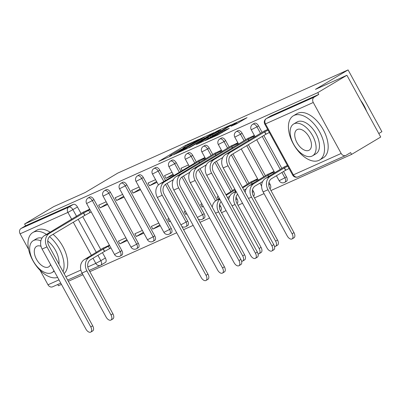 <?xml version="1.0" encoding="UTF-8"?>
<svg xmlns="http://www.w3.org/2000/svg" width="402" height="402" viewBox="0 0 402 402"><rect width="100%" height="100%" fill="white"/><g stroke="black" fill="none" stroke-linecap="round" stroke-linejoin="round"><path stroke-width="0.6" d="M198.543 139.504L185.347 145.479L158.755 161.398L170.096 156.353L172.337 155.077L170.679 155.79A6.457 0.352 -28.7 0 1 169.614 156.152A6.457 0.352 -28.7 0 1 171.961 154.539L174.116 153.252A6.457 0.352 -28.7 0 1 182.031 149.026L185.181 147.464L184.041 147.83A6.457 0.352 -28.7 0 1 182.97 148.192A6.457 0.352 -28.7 0 1 185.322 146.574L187.478 145.288A6.457 0.352 -28.7 0 1 195.387 141.067L198.543 139.504M236.577 123.811L247.039 117.66L232.009 124.57L205.422 140.489L217.974 134.901L229.21 128.359L224.381 130.308L217.562 134.218A5.397 0.291 -28.7 0 1 212.698 136.901A5.397 0.291 -28.7 0 1 210.055 138.052A5.397 0.291 -28.7 0 1 212.02 136.7L229.045 126.555A5.397 0.291 -28.7 0 1 233.909 123.871A5.397 0.291 -28.7 0 1 236.552 122.721A5.397 0.291 -28.7 0 1 234.587 124.072L231.014 126.268L236.577 123.811M24.607 223.979L53.727 206.618L85.179 192.528L117.811 173.076L348.082 69.913L315.449 89.365L346.896 75.275L317.771 92.636L24.607 223.979L25.592 225.778L21.055 228.482L68.863 207.065A4.11 2.301 59.2 0 1 72.943 209.723L76.621 216.437M214.09 132.6L199.794 139.007L173.207 154.921L188.231 148.011L214.09 132.6M218.376 130.469L230.934 124.881L204.342 140.795L196.307 144.574L208.261 137.313L204.457 138.981L189.101 147.81L215.904 131.791L218.376 130.469L218.522 130.735M346.896 75.275L380.714 137.042L351.589 154.403L270.938 190.538M57.742 284.5L58.426 285.747L61.456 284.39M68.335 281.305L82.963 274.752M89.847 271.672L176.694 232.758M183.573 229.678L193.156 225.381M200.04 222.301L209.618 218.01M221.547 212.663L226.085 210.633M238.009 205.286L242.547 203.256M254.476 197.915L264.059 193.618M378.79 133.534L381.9 131.68L348.082 69.913M317.771 92.636L318.761 94.435L314.223 97.138A4.11 3.402 65.9 0 0 313.269 102.485L341.167 153.448A4.11 3.402 65.9 0 0 345.775 155.458A4.11 3.402 65.9 0 0 346.067 155.308L350.604 152.604L351.589 154.403M25.592 225.778L73.395 204.362A4.11 2.301 59.2 0 1 77.48 207.015L81.018 213.477M82.737 216.613L100.736 249.496M102.455 252.632L105.384 257.978L100.847 260.687A4.11 2.301 59.2 0 1 100.842 265.164A4.11 2.301 59.2 0 1 100.706 265.235A4.11 3.402 65.9 0 1 100.415 265.385A4.11 4.11 0 0 0 100.842 265.164L105.379 262.461A4.11 2.301 -120.8 0 0 105.384 257.978M60.772 283.144L52.612 286.802A4.11 3.402 -114.1 0 1 48.004 284.792L40.064 270.29M28.612 249.376L20.1 233.828A4.11 3.402 -114.1 0 1 21.055 228.482M106.168 201.789L98.666 205.151L100.148 207.849L107.188 203.653M125.886 237.808L118.384 241.165L119.866 243.868L126.906 239.667M122.63 194.412L115.128 197.774L116.61 200.477L123.65 196.276M142.348 230.431L134.851 233.793L136.328 236.492L143.368 232.296M139.092 187.036L131.595 190.397L133.072 193.101L140.117 188.9M158.815 223.055L151.313 226.416L152.79 229.115L159.835 224.919M155.559 179.664L148.057 183.021L149.534 185.724L156.579 181.528M168.905 218.532L167.775 219.04L169.252 221.738L170.317 221.11M172.021 172.287L164.518 175.649L165.996 178.347L173.041 174.151M185.367 211.156L184.237 211.663L185.719 214.367L186.779 213.733M188.483 164.91L180.98 168.272L182.227 170.548M201.829 203.779L200.698 204.286L202.181 206.99L203.241 206.357M204.945 157.534L197.548 161.081M218.296 196.407L217.165 196.915L218.412 199.191M221.412 150.157L214.01 153.705M234.758 189.03L233.728 189.724M237.873 142.785L230.472 146.328M257.592 178.8L250.19 182.347M254.335 135.409L246.934 138.956M274.053 171.423L266.657 174.97M267.682 129.429L263.4 131.58M287.4 165.443L283.119 167.594M258.571 125.886L256.963 126.846A4.11 2.301 59.2 0 0 252.747 124.258L254.355 123.298A4.11 2.301 -120.8 0 1 258.571 125.886L262.109 132.348M263.828 135.484L281.827 168.363M283.546 171.498L286.475 176.85L284.867 177.81A4.11 2.301 59.2 0 1 284.857 182.287A4.11 2.301 59.2 0 1 284.727 182.357M242.11 133.258L240.502 134.218A4.11 2.301 59.2 0 0 236.286 131.635L237.894 130.675A4.11 2.301 -120.8 0 1 242.11 133.258L245.647 139.72M248.371 144.695L265.365 175.739M268.983 182.347L270.013 184.222L268.777 184.96M225.648 140.635L224.035 141.594A4.11 2.301 59.2 0 0 219.819 139.007L221.432 138.047A4.11 2.301 -120.8 0 1 225.648 140.635L229.185 147.097M232.914 153.911L248.903 183.116M252.521 189.724L253.546 191.598L252.315 192.337M209.186 148.011L207.573 148.971A4.11 2.301 59.2 0 0 203.357 146.383L204.97 145.423A4.11 2.301 -120.8 0 1 209.186 148.011L212.723 154.474M216.452 161.282L232.441 190.488M236.059 197.101L237.085 198.975L235.853 199.714M192.719 155.388L191.111 156.348A4.11 2.301 59.2 0 0 186.895 153.76L188.503 152.8A4.11 2.301 -120.8 0 1 192.719 155.388L196.256 161.85M199.99 168.659L217.12 199.955M219.598 204.472L220.623 206.352L219.386 207.085M176.257 162.765L174.649 163.725A4.11 2.301 59.2 0 0 170.433 161.137L172.041 160.177A4.11 2.301 -120.8 0 1 176.257 162.765L180.94 171.317M183.523 176.036L204.161 213.728L202.548 214.688A4.11 2.301 59.2 0 1 202.543 219.165A4.11 2.301 59.2 0 1 202.412 219.236M159.795 170.136L158.187 171.096A4.11 2.301 59.2 0 0 153.971 168.513L155.579 167.554A4.11 2.301 -120.8 0 1 159.795 170.136L165.483 180.528M167.061 183.412L187.699 221.1L186.086 222.06A4.11 2.301 59.2 0 1 186.081 226.542A4.11 2.301 59.2 0 1 185.95 226.607M143.333 177.513L141.72 178.473A4.11 2.301 59.2 0 0 137.504 175.885L139.117 174.925A4.11 2.301 -120.8 0 1 143.333 177.513L171.232 228.477L169.624 229.436A4.11 2.301 59.2 0 1 169.619 233.914A4.11 2.301 59.2 0 1 169.483 233.984M126.871 184.89L125.258 185.85A4.11 2.301 59.2 0 0 121.042 183.262L122.655 182.302A4.11 2.301 -120.8 0 1 126.871 184.89L154.77 235.853L153.162 236.813A4.11 2.301 59.2 0 1 153.157 241.29A4.11 2.301 59.2 0 1 153.021 241.361M110.404 192.267L108.796 193.226A4.11 2.301 59.2 0 0 104.58 190.638L106.188 189.679A4.11 2.301 -120.8 0 1 110.404 192.267L138.308 243.23L136.7 244.19A4.11 2.301 59.2 0 1 136.695 248.667A4.11 2.301 59.2 0 1 136.559 248.737M93.942 199.643L92.334 200.603A4.11 2.301 59.2 0 0 88.118 198.015L89.726 197.055A4.11 2.301 -120.8 0 1 93.942 199.643L121.846 250.607L120.233 251.567A4.11 2.301 59.2 0 1 120.228 256.044A4.11 2.301 59.2 0 1 120.097 256.114M89.706 209.166L82.304 212.713M109.424 245.18L102.023 248.727M119.866 243.868L127.364 240.507M136.328 236.492L143.831 233.13M152.79 229.115L160.292 225.753M169.252 221.738L170.383 221.236M185.719 214.367L186.85 213.859M202.181 206.99L203.311 206.482M286.335 181.397A4.11 2.301 -120.8 0 0 286.47 181.327A4.11 2.301 -120.8 0 0 286.475 176.85M270.008 188.704L269.953 188.734A4.11 2.301 -120.8 0 0 270.008 188.704A4.11 2.301 -120.8 0 0 270.013 184.222M253.541 196.075L253.486 196.111A4.11 2.301 -120.8 0 0 253.541 196.075A4.11 2.301 -120.8 0 0 253.546 191.598M237.079 203.452L237.024 203.487A4.11 2.301 -120.8 0 0 237.079 203.452A4.11 2.301 -120.8 0 0 237.085 198.975M220.562 210.859A4.11 2.301 -120.8 0 0 220.618 210.829A4.11 2.301 -120.8 0 0 220.623 206.352M204.02 218.276A4.11 2.301 -120.8 0 0 204.156 218.206A4.11 2.301 -120.8 0 0 204.161 213.728M187.558 225.648A4.11 2.301 -120.8 0 0 187.694 225.582A4.11 2.301 -120.8 0 0 187.699 221.1M171.096 233.024A4.11 2.301 -120.8 0 0 171.227 232.954A4.11 2.301 -120.8 0 0 171.232 228.477M154.634 240.401A4.11 2.301 -120.8 0 0 154.765 240.331A4.11 2.301 -120.8 0 0 154.77 235.853M138.167 247.778A4.11 2.301 -120.8 0 0 138.303 247.707A4.11 2.301 -120.8 0 0 138.308 243.23M121.705 255.154A4.11 2.301 -120.8 0 0 121.841 255.084A4.11 2.301 -120.8 0 0 121.846 250.607M318.761 94.435L270.953 115.851A4.11 2.301 -120.8 0 0 270.817 115.922A4.11 2.301 -120.8 0 0 270.697 116.007M100.148 207.849L107.646 204.492M116.61 200.477L124.112 197.116M133.072 193.101L140.574 189.739M149.534 185.724L157.036 182.362M165.996 178.347L173.498 174.986M201.397 138.373L176.97 152.825L178.192 152.428A6.457 0.352 -28.7 0 0 186.101 148.202L201.618 138.956A6.457 0.352 -28.7 0 0 203.965 137.338A6.457 0.352 -28.7 0 0 202.899 137.7L201.397 138.373M218.407 131.333A5.397 0.291 -28.7 0 0 220.371 129.982A5.397 0.291 -28.7 0 0 217.733 131.132A5.397 0.291 -28.7 0 0 212.864 133.816L206.131 137.896L212.407 134.906L218.407 131.333L218.854 132.147M103.59 247.798L84.44 259.546A10.382 8.588 65.9 0 0 82.028 273.043L106.133 317.077A4.729 2.648 -120.8 0 0 110.982 320.047A4.729 2.648 -120.8 0 0 110.987 314.902L112.892 313.766A4.729 2.648 59.2 0 1 112.887 318.917L110.982 320.047M110.922 247.918L104.48 251.426L103.198 249.084L89.294 257.37A10.382 8.588 65.9 0 0 86.882 270.868L110.987 314.902M103.198 249.084L109.64 245.577M112.892 313.766L88.787 269.737A7.708 6.377 -114.1 0 1 90.576 259.712L104.48 251.426M83.872 211.779L44.527 235.567A10.382 8.588 65.9 0 0 42.115 249.064L85.938 329.112A4.729 2.648 -120.8 0 0 90.787 332.087A4.729 2.648 -120.8 0 0 90.792 326.937L92.696 325.806A4.729 2.648 59.2 0 1 92.691 330.952L90.787 332.087M91.204 211.904L84.762 215.407L83.48 213.065L49.381 233.391A10.382 8.588 65.9 0 0 46.969 246.888L90.792 326.937M92.696 325.806L48.873 245.758A7.708 6.377 -114.1 0 1 50.662 235.733L84.762 215.407M83.48 213.065L88.676 210.306L89.958 212.648M89.922 209.563L88.676 210.306M63.084 271.717A25.703 14.387 -120.8 0 0 49.516 236.647M46.476 234.401A25.703 14.387 -120.8 0 0 33.693 232.09A25.703 14.387 -120.8 0 0 32.858 232.522A25.703 14.387 -120.8 0 0 32.904 260.647A25.703 14.387 -120.8 0 0 57.622 277.395M64.099 273.566A25.703 14.387 -120.8 0 0 53.014 234.331M50.134 232.22A25.703 14.387 -120.8 0 0 37.351 229.909A25.703 14.387 -120.8 0 0 36.517 230.341L32.858 232.522M40.848 240.898A18.507 10.362 -120.8 0 0 33.778 240.396A18.507 10.362 -120.8 0 0 33.18 240.713L36.542 238.703A18.507 10.362 59.2 0 1 37.145 238.391A18.507 10.362 59.2 0 1 41.974 238.11M47.753 241.044A18.507 10.362 59.2 0 1 58.938 264.139M33.18 240.713A18.507 10.362 -120.8 0 0 33.451 261.39A18.507 10.362 -120.8 0 0 51.526 272.812A18.507 10.362 -120.8 0 0 52.124 272.501A18.507 10.362 -120.8 0 0 53.989 270.757M40.999 246.275A11.924 6.678 -120.8 0 0 36.934 246.16A11.924 6.678 -120.8 0 0 36.547 246.361A11.924 6.678 -120.8 0 0 36.723 259.687A11.924 6.678 -120.8 0 0 48.371 267.049A11.924 6.678 -120.8 0 0 48.758 266.848A11.924 6.678 -120.8 0 0 50.582 264.526M360.539 100.198A25.085 14.045 59.2 0 1 366.594 111.253M366.046 110.254A25.703 14.387 -120.8 0 0 361.147 101.304M318.796 160.423A25.703 14.387 -120.8 0 0 319.63 159.991A25.703 14.387 -120.8 0 0 319.253 131.268A25.703 14.387 -120.8 0 0 294.148 115.399A25.703 14.387 -120.8 0 0 293.309 115.836A25.703 14.387 -120.8 0 0 293.686 144.554A25.703 14.387 -120.8 0 0 318.796 160.423M319.63 159.991L323.288 157.81A25.703 14.387 -120.8 0 0 322.912 129.087A25.703 14.387 -120.8 0 0 297.807 113.223A25.703 14.387 -120.8 0 0 296.972 113.655L293.309 115.836M293.631 124.022L296.998 122.017A18.507 10.362 59.2 0 1 297.596 121.705A18.507 10.362 59.2 0 1 315.676 133.132A18.507 10.362 59.2 0 1 315.947 153.805L312.58 155.815A18.507 10.362 -120.8 0 0 312.309 135.137A18.507 10.362 -120.8 0 0 294.229 123.71A18.507 10.362 -120.8 0 0 293.631 124.022A18.507 10.362 -120.8 0 0 293.902 144.7A18.507 10.362 -120.8 0 0 311.977 156.127A18.507 10.362 -120.8 0 0 312.58 155.815M297.385 129.474A11.924 6.678 -120.8 0 0 296.998 129.675A11.924 6.678 -120.8 0 0 297.173 143.001A11.924 6.678 -120.8 0 0 308.821 150.363A11.924 6.678 -120.8 0 0 309.208 150.162A11.924 6.678 -120.8 0 0 309.037 136.836A11.924 6.678 -120.8 0 0 297.385 129.474M199.111 160.147L193.864 163.614L159.765 183.935A10.382 8.588 65.9 0 0 157.353 197.437L201.181 277.481A4.729 2.648 -120.8 0 0 206.03 280.455A4.729 2.648 -120.8 0 0 206.035 275.31L207.934 274.174A4.729 2.648 59.2 0 1 207.929 279.325L206.03 280.455M207.934 274.174L164.111 194.126A7.708 6.377 -114.1 0 1 165.9 184.101L173.362 179.659M199.427 162.735L198.719 161.438L164.619 181.759A10.382 8.588 65.9 0 0 162.212 195.261L206.035 275.31M198.719 161.438L203.914 158.674L204.487 159.72M205.166 157.931L203.914 158.674M241.587 261.25A4.729 2.648 -120.8 0 0 242.687 261.044A4.729 2.648 -120.8 0 0 242.692 255.893L244.597 254.762A4.729 2.648 59.2 0 1 244.592 259.908L242.687 261.044M234.788 189.091L225.934 194.704M219.472 198.558L216.145 200.538A10.382 8.588 65.9 0 0 212.261 207.176M235.612 191.372L234.899 190.076L226.231 195.246M234.899 190.076L235.245 189.92M227.512 197.588L229.738 196.261M244.597 254.762L220.487 210.728A7.708 6.377 -114.1 0 1 221.145 201.613M219.839 199.226A10.382 8.588 65.9 0 0 218.587 211.864L242.692 255.893M215.572 152.775L176.232 176.558A10.382 8.588 65.9 0 0 173.82 190.061L217.643 270.109A4.729 2.648 -120.8 0 0 222.492 273.084A4.729 2.648 -120.8 0 0 222.497 267.933L224.401 266.797A4.729 2.648 59.2 0 1 224.391 271.948L222.492 273.084M224.401 266.797L180.573 186.749A7.708 6.377 -114.1 0 1 182.367 176.724L189.824 172.282M215.894 155.358L215.181 154.061L181.086 174.388A10.382 8.588 65.9 0 0 178.674 187.885L222.497 267.933M215.181 154.061L220.376 151.298L220.949 152.343M221.628 150.554L220.376 151.298M258.049 253.873A4.729 2.648 -120.8 0 0 259.149 253.667A4.729 2.648 -120.8 0 0 259.154 248.516L261.059 247.386A4.729 2.648 59.2 0 1 261.054 252.536L259.149 253.667M251.758 181.413L242.396 187.332M235.934 191.181L232.607 193.166A10.382 8.588 65.9 0 0 228.723 199.804M252.074 183.995L251.366 182.704L242.692 187.87M251.366 182.704L257.808 179.197M243.974 190.211L246.2 188.885M261.059 247.386L236.954 203.357A7.708 6.377 -114.1 0 1 237.607 194.236M236.301 191.849A10.382 8.588 65.9 0 0 235.049 204.487L259.154 248.516M232.039 145.398L192.694 169.187A10.382 8.588 65.9 0 0 190.282 182.684L234.105 262.732A4.729 2.648 -120.8 0 0 238.954 265.707A4.729 2.648 -120.8 0 0 238.959 260.556L240.863 259.421A4.729 2.648 59.2 0 1 240.858 264.571L238.954 265.707M240.863 259.421L197.04 179.377A7.708 6.377 -114.1 0 1 198.829 169.353L206.286 164.905M232.356 147.981L231.647 146.685L197.548 167.011A10.382 8.588 65.9 0 0 195.136 180.508L238.959 260.556M231.647 146.685L236.843 143.926L237.411 144.966M238.09 143.182L236.843 143.926M274.511 246.496A4.729 2.648 -120.8 0 0 275.611 246.29A4.729 2.648 -120.8 0 0 275.621 241.145L277.521 240.009A4.729 2.648 59.2 0 1 277.516 245.16L275.611 246.29M268.219 174.041L249.069 185.789A10.382 8.588 65.9 0 0 245.185 192.427M268.536 176.624L267.827 175.327L253.923 183.613A10.382 8.588 65.9 0 0 251.511 197.111L275.621 241.145M267.827 175.327L274.27 171.82M277.521 240.009L253.416 195.98A7.708 6.377 -114.1 0 1 255.205 185.955L262.667 181.508M248.501 138.022L209.156 161.81A10.382 8.588 65.9 0 0 206.744 175.307L250.567 255.355A4.729 2.648 -120.8 0 0 255.416 258.33A4.729 2.648 -120.8 0 0 255.421 253.18L257.325 252.049A4.729 2.648 59.2 0 1 257.32 257.195L255.416 258.33M257.325 252.049L213.502 172.001A7.708 6.377 -114.1 0 1 215.291 161.976L222.748 157.529M248.818 140.605L248.109 139.308L214.01 159.634A10.382 8.588 65.9 0 0 211.598 173.131L255.421 253.18M248.109 139.308L253.305 136.549L253.873 137.59M254.551 135.806L253.305 136.549M284.681 166.664L265.531 178.413A10.382 8.588 65.9 0 0 263.119 191.91L287.229 235.944A4.729 2.648 -120.8 0 0 292.078 238.919A4.729 2.648 -120.8 0 0 292.083 233.768L293.983 232.632A4.729 2.648 59.2 0 1 293.978 237.783L292.078 238.919M289.073 168.503L285.571 170.292L284.289 167.951L270.385 176.237A10.382 8.588 65.9 0 0 267.973 189.739L292.083 233.768M284.289 167.951L287.792 166.162M293.983 232.632L269.878 188.603A7.708 6.377 -114.1 0 1 271.667 178.578L285.571 170.292M264.963 130.645L225.617 154.433A10.382 8.588 65.9 0 0 223.205 167.93L267.034 247.979A4.729 2.648 -120.8 0 0 271.878 250.954A4.729 2.648 -120.8 0 0 271.888 245.803L273.787 244.672A4.729 2.648 59.2 0 1 273.782 249.823L271.878 250.954M269.355 132.484L265.853 134.273L264.571 131.936L230.472 152.257A10.382 8.588 65.9 0 0 228.06 165.76L271.888 245.803M273.787 244.672L229.964 164.624A7.708 6.377 -114.1 0 1 231.753 154.599L265.853 134.273M264.571 131.936L268.074 130.142M313.269 102.485L265.461 123.901L293.365 174.865L341.167 153.448M77.48 207.015L67.908 212.412L20.1 233.828M78.199 219.321L96.339 252.451M97.917 255.335L100.847 260.687L95.807 263.375L93.008 258.26M91.43 255.381L73.29 222.246M71.712 219.361L67.908 212.412A4.11 3.402 -114.1 0 1 68.863 207.065L73.395 204.362M48.004 284.792L58.983 279.872M65.863 276.792L80.862 270.069M87.802 266.963L95.807 263.375A4.11 3.402 65.9 0 0 100.415 265.385L89.164 270.425M252.747 124.258A4.11 4.11 0 0 0 251.245 129.766L256.963 126.846L260.501 133.308M262.22 136.444L280.219 169.322M281.938 172.458L284.867 177.81L279.149 180.729A4.11 4.11 0 0 0 284.857 182.287L286.47 181.327M236.286 131.635A4.11 4.11 0 0 0 234.783 137.142L240.502 134.218L244.039 140.68M246.763 145.655L263.757 176.699M219.819 139.007A4.11 4.11 0 0 0 218.321 144.514L224.035 141.594L227.577 148.057M231.316 154.891L247.295 184.076M203.357 146.383A4.11 4.11 0 0 0 201.854 151.891L207.573 148.971L211.11 155.433M214.854 162.267L230.828 191.447M186.895 153.76A4.11 4.11 0 0 0 185.392 159.267L191.111 156.348L194.648 162.81M198.392 169.644L215.532 200.95M170.433 161.137A4.11 4.11 0 0 0 168.93 166.644L174.649 163.725L179.332 172.277M181.925 177.016L202.548 214.688L197.377 217.437M153.971 168.513A4.11 4.11 0 0 0 152.469 174.021L158.187 171.096L163.875 181.488M165.463 184.392L186.086 222.06L180.91 224.813M137.504 175.885A4.11 4.11 0 0 0 136.007 181.392L141.72 178.473L169.624 229.436L163.905 232.356A4.11 4.11 0 0 0 169.619 233.914L171.227 232.954M121.042 183.262A4.11 4.11 0 0 0 119.54 188.769L125.258 185.85L153.162 236.813L147.444 239.733A4.11 4.11 0 0 0 153.157 241.29L154.765 240.331M104.58 190.638A4.11 4.11 0 0 0 103.078 196.146L108.796 193.226L136.7 244.19L130.982 247.109A4.11 4.11 0 0 0 136.695 248.667L138.303 247.707M88.118 198.015A4.11 4.11 0 0 0 86.616 203.523L92.334 200.603L120.233 251.567L114.52 254.486A4.11 4.11 0 0 0 120.228 256.044L121.841 255.084M270.953 115.851L266.415 118.555L314.223 97.138M270.817 115.922L266.285 118.625A4.11 2.301 59.2 0 1 266.415 118.555A4.11 3.402 -114.1 0 0 265.461 123.901L264.782 124.133L292.681 175.096A4.11 4.11 0 0 0 297.972 176.875L345.775 155.458M297.972 176.875A4.11 3.402 65.9 0 1 293.365 174.865L292.681 175.096M185.789 146.293L185.347 145.479M188.201 144.861L187.819 144.157M186.518 148.961L186.101 148.202M202.06 139.77L201.618 138.956M207.97 138.635L207.522 137.816M210.447 137.157L209.934 136.228M212.854 135.72L212.407 134.906M234.863 124.58L234.587 124.072M217.944 134.916L217.562 134.218M222.356 132.444L221.909 131.63M224.763 131.007L224.381 130.308M234.627 123.514L234.482 123.253M84.44 259.546L89.294 257.37M109.676 248.662L108.394 246.32M104.636 251.356L103.354 249.014M82.028 273.043L86.882 270.868M49.381 233.391L44.527 235.567M83.636 212.995L84.917 215.336M46.969 246.888L42.115 249.064M164.619 181.759L159.765 183.935M198.879 161.368L199.578 162.644M162.212 195.261L157.353 197.437M216.145 200.538L219.688 198.95M235.758 191.287L235.059 190.005M215.567 213.216L218.587 211.864M181.086 174.388L176.232 176.558M215.341 153.991L216.04 155.267M178.674 187.885L173.82 190.061M232.607 193.166L236.15 191.578M257.129 180.985L256.561 179.94M252.22 183.91L251.521 182.634M232.029 205.839L235.049 204.487M197.548 167.011L192.694 169.187M231.803 146.614L232.502 147.891M195.136 180.508L190.282 182.684M249.069 185.789L253.923 183.613M273.591 173.609L273.023 172.564M268.687 176.533L267.983 175.257M248.491 198.467L251.511 197.111M214.01 159.634L209.156 161.81M248.265 139.238L248.969 140.519M211.598 173.131L206.744 175.307M265.531 178.413L270.385 176.237M285.732 170.222L284.45 167.88M263.119 191.91L267.973 189.739M230.472 152.257L225.617 154.433M264.732 131.861L266.013 134.203M228.06 165.76L223.205 167.93M114.52 254.486L86.616 203.523M187.694 225.582L186.081 226.542A4.11 4.11 0 0 1 181.85 226.527M204.156 218.206L202.543 219.165A4.11 4.11 0 0 1 198.317 219.15M130.982 247.109L103.078 196.146M147.444 239.733L119.54 188.769M163.905 232.356L136.007 181.392M158.448 184.945L152.469 174.021M173.815 175.563L168.93 166.644M189.272 166.348L185.392 159.267M205.734 158.976L201.854 151.891M222.195 151.599L218.321 144.514M261.601 186.126L259.958 183.121M258.38 180.242L241.245 148.941M238.662 144.223L234.783 137.142M279.149 180.729L276.42 175.744M274.842 172.865L256.702 139.73M255.124 136.846L251.245 129.766M266.285 118.625A4.11 4.11 0 0 0 264.782 124.133M67.652 280.063L82.284 273.506M183.156 148.524L182.97 148.192M169.795 156.489L169.614 156.152M176.599 153.438L176.453 153.177M204.502 138.318L203.965 137.338M208.733 138.177L208.261 137.313M220.889 130.931L220.371 129.982M206.281 138.162L206.131 137.896M237.029 123.595L236.552 122.721M210.231 138.368L210.055 138.052M54.25 271.234L52.124 272.501"/></g></svg>
